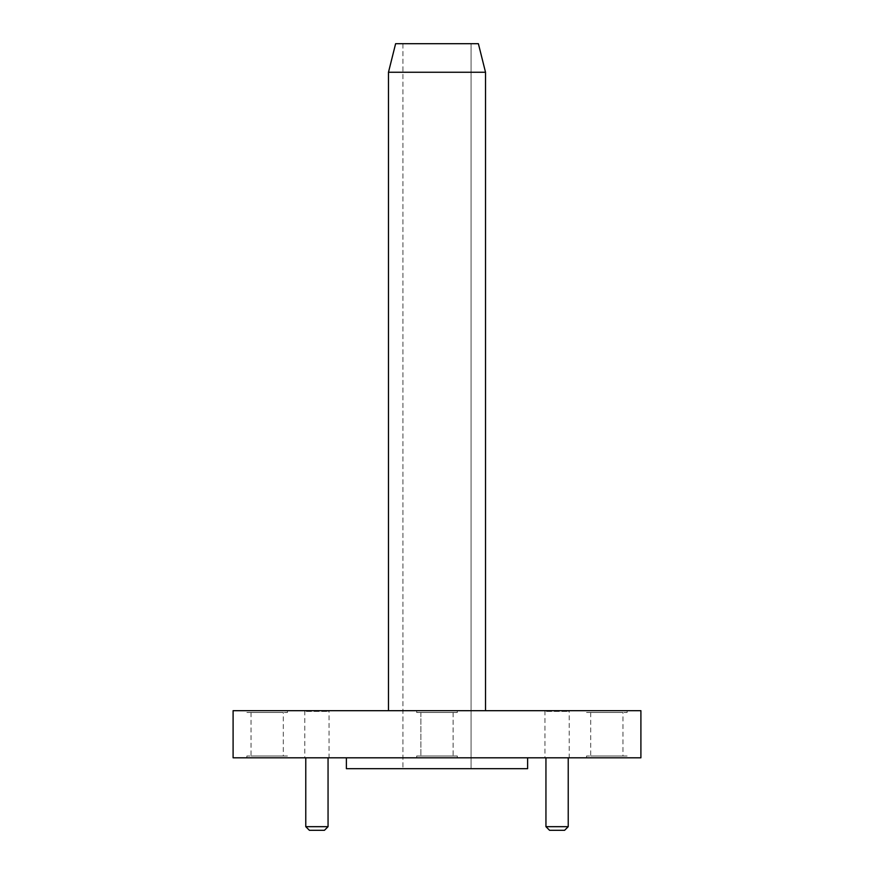 <?xml version="1.0" encoding="UTF-8"?>
<svg xmlns="http://www.w3.org/2000/svg" width="874" height="874" viewBox="0 0 874 874"><rect width="100%" height="100%" fill="white"/><g stroke="black" fill="none" stroke-linecap="round" stroke-linejoin="round"><path stroke-width="0.66" stroke-dasharray="4.37 3.28" d="M485.518 710.682L388.482 710.682L485.518 710.682L485.518 72.247L388.482 72.247L388.482 710.682M545.944 710.682L568.231 710.682L545.944 710.682L545.944 711.403L568.231 711.403L545.944 711.403M305.769 710.682L328.056 710.682L305.769 710.682L305.769 711.403L328.056 711.403L305.769 711.403M246.872 710.682L287.47 710.682L246.872 710.682L246.872 712.496L287.47 712.496L246.872 712.496M416.701 710.682L457.299 710.682L416.701 710.682L457.299 710.682L416.701 710.682L416.701 712.496L457.299 712.496L416.701 712.496L457.299 712.496L416.701 712.496L416.701 710.682M586.53 710.682L627.128 710.682L586.53 710.682L586.53 712.496L627.128 712.496L586.53 712.496M569.225 710.682L544.939 710.682L569.225 710.682L569.225 757.802L544.939 757.802L569.225 757.802M329.061 710.682L304.775 710.682L329.061 710.682L329.061 757.802L304.775 757.802L329.061 757.802M233.096 710.682L640.904 710.682M622.954 755.988L590.693 755.988L622.954 755.988L622.954 712.496L590.693 712.496L622.954 712.496M283.307 755.988L251.046 755.988L283.307 755.988L283.307 712.496L251.046 712.496L283.307 712.496M453.125 755.988L420.875 755.988L453.125 755.988L420.875 755.988L453.125 755.988L453.125 712.496L420.875 712.496L453.125 712.496L453.125 755.988M453.125 712.496L420.875 712.496L453.125 712.496M233.096 757.802L640.904 757.802M568.231 757.802L545.944 757.802L568.231 757.802M328.056 757.802L305.769 757.802L328.056 757.802M457.299 757.802L416.701 757.802L457.299 757.802L416.701 757.802L457.299 757.802L457.299 755.988L416.701 755.988L457.299 755.988L416.701 755.988L457.299 755.988L457.299 757.802M287.47 757.802L246.872 757.802L287.47 757.802L287.47 755.988L246.872 755.988L287.47 755.988M627.128 757.802L586.53 757.802L627.128 757.802L627.128 755.988L586.53 755.988L627.128 755.988M527.623 757.802L346.377 757.802L527.623 757.802M346.377 768.672L527.623 768.672M471.075 768.672L402.925 768.672L471.075 768.672L471.075 43.7L402.925 43.7L471.075 43.7L471.075 768.672M328.056 826.673L305.769 826.673M309.396 830.3L324.44 830.3M568.231 826.673L545.944 826.673M549.56 830.3L564.604 830.3M485.518 72.247L478.384 43.7L395.616 43.7L388.482 72.247M402.925 43.7L402.925 768.672L402.925 43.7M590.693 712.496L590.693 755.988M251.046 712.496L251.046 755.988M420.875 712.496L420.875 755.988L420.875 712.496M304.775 710.682L304.775 757.802M544.939 710.682L544.939 757.802M586.53 755.988L586.53 757.802M246.872 755.988L246.872 757.802M416.701 755.988L416.701 757.802L416.701 755.988M457.299 712.496L457.299 710.682L457.299 712.496M287.47 712.496L287.47 710.682M627.128 712.496L627.128 710.682M328.056 711.403L328.056 710.682M568.231 711.403L568.231 710.682"/><path stroke-width="1.31" d="M640.904 710.682L233.096 710.682L233.096 757.802L640.904 757.802L640.904 710.682M527.623 757.802L527.623 768.672L346.377 768.672L346.377 757.802M328.056 826.673L324.44 830.3L309.396 830.3L305.769 826.673L328.056 826.673L328.056 757.802M568.231 826.673L564.604 830.3L549.56 830.3L545.944 826.673L568.231 826.673L568.231 757.802M485.518 72.247L388.482 72.247L395.616 43.7L478.384 43.7L485.518 72.247L485.518 710.682M388.482 72.247L388.482 710.682M305.769 826.673L305.769 757.802M545.944 826.673L545.944 757.802"/></g></svg>
